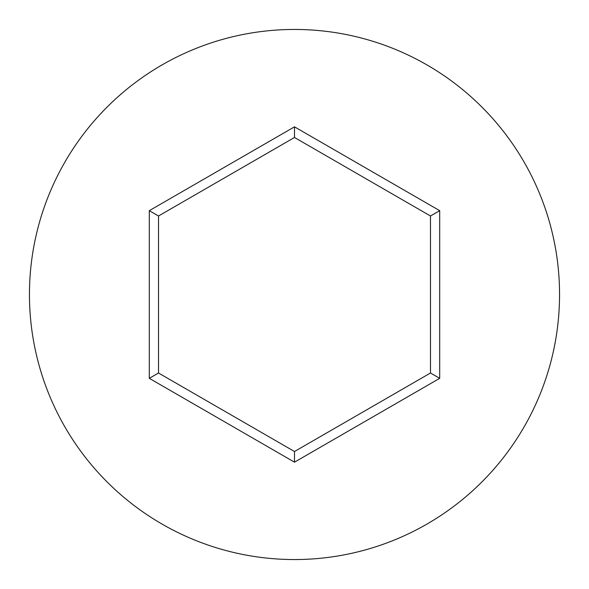 <?xml version="1.0" encoding="UTF-8"?>
<svg xmlns="http://www.w3.org/2000/svg" width="589" height="589" viewBox="0 0 589 589"><rect width="100%" height="100%" fill="white"/><g stroke="black" fill="none" stroke-linecap="round" stroke-linejoin="round"><path stroke-width="0.88" d="M559.55 294.5A265.05 265.05 0 0 0 294.5 29.45A265.05 265.05 0 0 0 29.45 294.5A265.05 265.05 0 0 0 294.5 559.55A265.05 265.05 0 0 0 559.55 294.5M294.5 462.166L149.297 378.329L149.297 210.671L294.5 126.834L439.703 210.671L439.703 378.329L294.5 462.166L294.5 451.52L430.485 373.006L430.485 215.994L294.5 137.48L158.515 215.994L158.515 373.006L294.5 451.52M439.703 378.329L430.485 373.006M430.485 215.994L439.703 210.671M294.5 137.48L294.5 126.834M158.515 215.994L149.297 210.671M149.297 378.329L158.515 373.006"/></g></svg>
